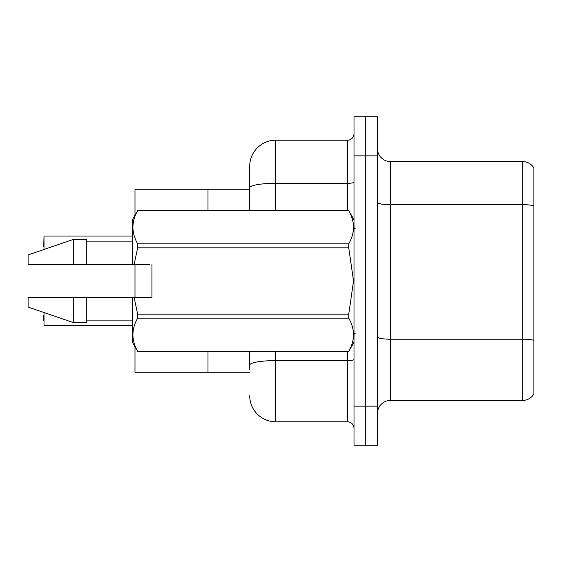 <?xml version="1.0" encoding="UTF-8"?>
<svg xmlns="http://www.w3.org/2000/svg" width="562" height="562" viewBox="0 0 562 562"><rect width="100%" height="100%" fill="white"/><g stroke="black" fill="none" stroke-linecap="round" stroke-linejoin="round"><path stroke-width="0.84" d="M249.711 210.602L249.711 187.827L249.711 189.745L207.996 189.745L207.996 210.602L207.996 189.745L134.992 189.745L134.992 215.218M134.992 297.298L134.992 264.702M249.711 372.255L134.992 372.255L134.992 346.782M207.996 372.255L207.996 351.398L207.996 372.255M377.467 413.449A13.038 13.038 0 0 1 390.506 400.411L522.688 400.411L522.688 161.589L390.506 161.589A13.038 13.038 0 0 1 377.467 148.551A13.038 13.038 0 0 0 390.506 161.589L390.506 400.411M365.736 406.143L365.736 445.252L377.467 445.252L377.467 406.143L365.736 406.143L365.736 445.252L354.004 445.252L354.004 406.143L365.736 406.143L365.736 155.857L365.736 406.143M354.004 406.143L354.004 116.748L365.736 116.748L365.736 155.857L365.736 116.748L377.467 116.748L377.467 406.143M533.9 167.975A13.038 13.038 0 0 0 522.688 161.589A13.038 13.038 0 0 1 533.9 167.975L533.9 394.025A13.038 13.038 0 0 1 522.688 400.411M533.9 206.493L533.9 340.319A13.038 2.262 180 0 0 522.688 339.209L390.506 339.209A13.038 2.262 0 0 1 377.467 336.947M249.711 369.648L249.711 351.398M275.787 351.398L275.787 421.788L347.485 421.788L347.485 351.398M275.787 140.212L275.787 183.303A26.07 4.524 180 0 0 249.711 187.827L249.711 166.282A26.07 26.07 0 0 1 275.787 140.212L347.485 140.212A6.519 6.519 0 0 0 354.004 133.693M249.711 166.282L249.711 180.62M354.004 428.307A6.519 6.519 0 0 0 347.485 421.788M275.787 421.788A26.07 26.07 0 0 1 249.711 395.718M43.745 246.451L44.005 236.033L132.386 236.033M84.911 264.702L81.869 264.702L84.911 264.702M151.944 290.863L151.944 264.702L151.944 297.298L134.072 297.298L137.655 314.179L348.735 314.179L353.533 281L348.735 247.821L137.655 247.821L134.072 264.702L132.386 264.702L132.386 219.728L137.655 210.645C131.346 221.66 131.346 232.717 137.655 243.824L348.735 243.824C355.043 232.808 355.043 221.751 348.735 210.645L137.655 210.645M348.735 314.179L348.735 318.176L137.655 318.176C131.346 329.192 131.346 340.249 137.655 351.355L348.735 351.355C355.043 340.34 355.043 329.283 348.735 318.176M134.072 297.298L132.386 297.298L132.386 342.272L137.655 351.398M137.655 314.179L137.655 318.176M132.386 297.298L86.766 297.298L86.766 322.714L73.727 322.714L73.727 297.298L28.1 297.298L28.1 307.07L73.727 322.714M86.766 297.298L73.727 297.298M28.1 297.298L45.339 297.298M131.922 297.298L126.338 297.298M115.365 297.298L109.78 297.298M98.807 297.298L93.229 297.298M107.089 264.702L105.431 264.702M124.68 297.298L129.148 297.298M124.265 297.298L119.502 297.298M107.714 297.298L102.944 297.298M91.156 297.298L86.393 297.298M354.004 219.728L348.735 210.645M348.735 243.824L348.735 247.821M137.655 351.355L348.735 351.355M137.655 243.824L137.655 247.821M73.727 239.286L73.727 264.702L28.1 264.702L28.1 254.93L73.727 239.286L86.766 239.286L86.766 264.702L132.386 264.702M73.727 264.702L86.766 264.702M149.513 264.702L134.072 264.702M43.745 320.495L43.745 315.282M44.005 312.528L44.005 325.707L132.386 325.707M533.9 205.79A13.038 2.262 180 0 0 522.688 204.68L390.506 204.68A13.038 2.262 0 0 1 377.467 202.418M377.467 155.857L354.004 155.857M354.004 359.462A6.519 1.131 0 0 1 347.485 360.593L275.787 360.593A26.07 4.524 180 0 0 249.711 365.117M275.787 210.602L275.787 183.303L347.485 183.303L347.485 140.212M347.485 210.602L347.485 183.303A6.519 1.131 0 0 0 354.004 182.165M44.005 236.033L44.005 249.472M355.303 228.853L354.004 227.554M354.004 342.272L348.735 351.398M86.766 320.108L132.386 320.108M137.655 210.602L348.735 210.602M86.766 241.892L132.386 241.892M355.303 333.147L354.004 334.446"/></g></svg>
